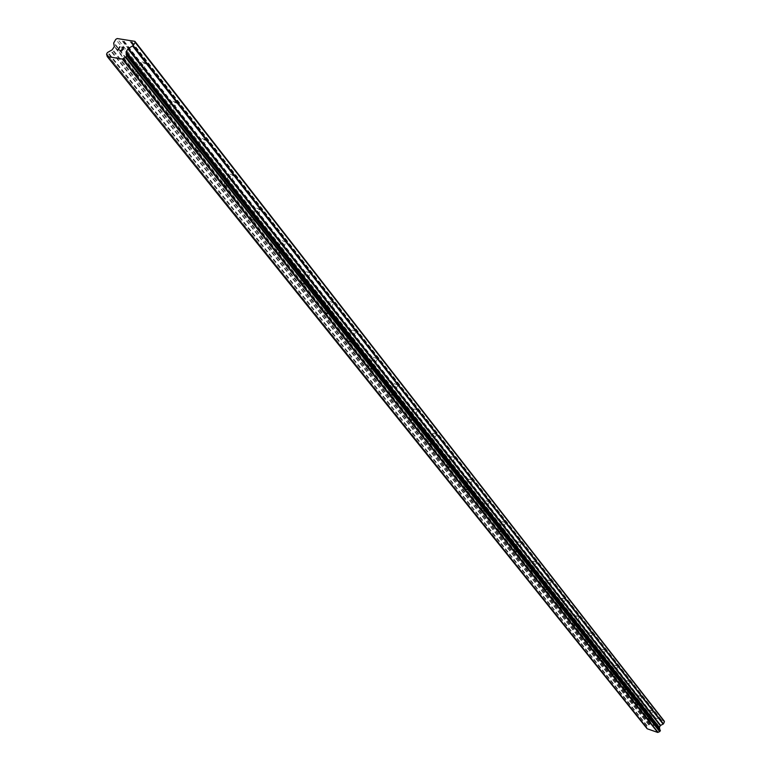 <?xml version="1.0" encoding="UTF-8"?>
<svg xmlns="http://www.w3.org/2000/svg" width="771" height="771" viewBox="0 0 771 771"><rect width="100%" height="100%" fill="white"/><g stroke="black" fill="none" stroke-linecap="round" stroke-linejoin="round"><path stroke-width="0.58" stroke-dasharray="3.85 2.89" d="M646.792 718.023L649.481 719.092L646.792 718.023M652.97 711.257L650.281 710.187L652.97 711.257M635.314 703.576L637.954 704.482L635.314 703.576L636.268 704.81L637.954 704.761M641.588 696.724L638.87 695.644L641.588 696.724M623.488 688.686L626.158 689.592L623.488 688.686L624.452 689.929L626.148 689.881M629.868 681.737L627.112 680.648L629.868 681.737M611.287 673.334L614.082 674.442L611.287 673.334M617.773 666.279L614.979 665.18L617.773 666.279M598.701 657.49L601.438 658.395L598.701 657.49L599.684 658.752L601.428 658.723M605.293 650.338L602.469 649.23L605.293 650.338M585.709 641.135L588.475 642.041L585.709 641.135L586.692 642.407L588.466 642.378M592.417 633.878L589.545 632.75L592.417 633.878M572.284 624.24L575.089 625.156L572.284 624.24L573.277 625.532L575.079 625.503M579.108 616.877L576.207 615.74L579.108 616.877M558.416 606.787L561.249 607.693L558.416 606.787L559.418 608.088L561.249 608.068M565.365 599.308L562.416 598.161L565.365 599.308M544.075 588.745L547.063 589.902L544.075 588.745M551.149 581.141L548.162 579.985L551.149 581.141M529.243 570.068L532.144 570.974L529.243 570.068L530.255 571.388L532.144 571.388M536.443 562.348L533.416 561.182L536.443 562.348M513.881 550.745L516.821 551.641L513.881 550.745L514.912 552.075L516.821 552.084M521.225 542.9L518.151 541.724L521.225 542.9M497.979 530.727L501.092 531.923L497.979 530.727M505.458 522.748L502.345 521.562L505.458 522.748M481.49 509.978L484.506 510.865L481.49 509.978L482.53 511.327L484.506 511.356M489.122 501.873L485.952 500.668L489.122 501.873M464.393 488.457L467.602 489.681L464.393 488.457M472.17 480.217L468.961 479.003L472.17 480.217M446.65 466.127L449.744 467.004L449.753 467.554L446.65 466.127L447.71 467.496L449.753 467.554M454.591 457.743L451.334 456.519L454.591 457.743M428.223 442.93L431.529 444.183L428.223 442.93M436.328 434.401L433.013 433.167L436.328 434.401M409.073 418.826L412.437 420.089L409.073 418.826M417.342 410.153L413.988 408.89L417.342 410.153M389.153 393.759L392.564 395.041L389.153 393.759M397.605 384.922L394.193 383.65L397.605 384.922M368.413 367.671L371.892 368.962L368.413 367.671M377.058 358.669L373.588 357.378L377.058 358.669M346.815 340.483L350.352 341.794L346.815 340.483M355.653 331.318L352.125 330.017L355.653 331.318M324.302 312.139L327.887 313.469L324.302 312.139M333.342 302.801L329.757 301.48L333.342 302.801M300.796 282.562L304.449 283.901L300.796 282.562M310.058 273.04L306.405 271.7L310.058 273.04M276.249 251.664L279.969 253.033L276.249 251.664M285.733 241.959L282.013 240.6L285.733 241.959M250.585 219.359L250.276 218.733L254.064 220.111L254.112 221.084L250.585 219.359L251.693 220.805L254.112 221.084M260.299 209.461L256.521 208.083L256.81 208.719L260.598 210.097L260.299 209.461M223.715 185.551L223.397 184.876L227.252 186.283L227.57 186.958L223.715 185.551M233.69 175.441L229.835 174.053L234.008 176.125L233.69 175.441M195.574 150.133L195.227 149.401L199.149 150.827L199.496 151.559L195.574 150.133M205.799 139.811L201.877 138.394L202.224 139.127L206.146 140.544L205.799 139.811M166.054 112.98L165.678 112.19L169.678 113.645L170.054 114.426L169.755 114.85L166.054 112.98M176.559 102.437L172.55 101.001L172.926 101.791L176.925 103.227L176.559 102.437M135.05 73.958L134.646 73.11L138.732 74.585L139.137 75.433L138.819 75.886L135.05 73.958M145.844 63.193L141.768 61.728L142.163 62.576L146.249 64.041L145.844 63.193M653.182 725.154L653.606 724.229L653.182 725.154L654.338 725.559L653.182 725.154M653.606 724.229L654.242 724.451L653.606 724.229M654.309 724.297L653.683 724.075L654.309 724.297M653.683 724.075L654.107 723.15L653.673 724.075M654.107 723.15L655.273 723.555L654.107 723.15M655.34 723.4L654.03 722.947L652.96 725.26L654.271 725.713L652.95 725.26L654.03 722.947L655.34 723.4M656.805 725.55L656.69 725L656.805 725.55M656.69 725L656.362 723.94L656.69 725M656.362 723.94L657.605 724.364L656.362 723.93M657.673 724.21L656.111 723.67L656.651 725.771L655.552 725.858L656.651 725.771L656.111 723.67L657.673 724.21M664.12 720.933L651.746 716.673L649.895 719.16L650.801 721.945L114.455 46.125M659.658 729.424L126.733 55.31M650.801 721.945L649.645 724.422L646.802 725.829L646.406 726.851L647.168 728.759M119.852 50.693L121.731 51.002L123.948 47.503M118.946 49.537L117.549 50.317M660.362 719.873L129.461 40.824M660.255 719.603L129.673 40.863M661.123 720.143L130.55 40.998M661.422 720.008L131.031 40.738M647.129 728.653L107.198 56.408M647.091 728.479L107.179 56.187M648.748 724.913L110.6 50.78M648.941 724.74L110.937 50.5M650.869 717.078L115.795 39.331M651.746 716.673L117.221 38.55M654.434 717.599L121.355 39.543M654.54 717.868L121.143 39.504M655.292 718.129L122.223 39.678M655.591 717.994L122.695 39.417M646.512 726.976L107.4 55.098M646.416 726.86L107.4 55.117M106.677 54.211L646.406 726.851M646.416 726.648L106.639 53.797M646.802 725.829L107.42 52.553M646.946 725.684L107.68 52.312M646.956 725.675L107.699 52.303M647.12 725.656L107.95 52.235M649.645 724.422L112.084 49.874M649.943 724.123L112.614 49.383M650.782 722.34L114.32 46.684M649.876 719.555L113.674 43.031M649.895 719.16L113.8 42.482M646.715 717.849L650.281 710.187M649.394 719.189L647.736 719.237L646.782 718.013M635.237 703.393L638.87 695.644M623.402 688.493L627.112 680.648M611.201 673.131L614.979 665.18M613.986 674.548L612.261 674.586L611.278 673.324M598.604 657.278L602.469 649.23M585.603 640.913L589.545 632.75M572.178 624.018L576.207 615.74M558.3 606.546L562.416 598.161M543.96 588.485L548.162 579.985M546.938 590.037L545.087 590.046L544.066 588.726M529.118 569.798L533.416 561.182M513.746 550.455L518.151 541.724M497.835 530.419L502.345 521.562M500.957 532.086L499.01 532.057L497.97 530.708M481.345 509.66L485.952 500.668M464.238 488.12L468.961 479.003M467.448 489.864L465.443 489.816L464.383 488.438M446.486 465.771L451.334 456.519M428.05 442.554L433.013 433.167M431.365 444.395L429.293 444.318L428.204 442.92M408.881 418.431L413.988 408.89M412.254 420.311L410.143 420.224L409.054 418.807M388.95 393.335L394.193 383.65M392.381 395.272L390.232 395.157L389.133 393.74M368.201 367.208L373.588 357.378M371.699 369.213L369.502 369.078L368.403 367.642M346.593 340.001L352.125 330.017M350.15 342.054L347.914 341.9L346.796 340.464M324.051 311.619L329.757 301.48M327.675 313.749L325.401 313.566L324.283 312.11M300.536 282.013L306.405 271.7M304.227 284.21L301.904 283.998L300.777 282.533M275.97 251.076L282.013 240.6M279.728 253.351L277.358 253.11L276.23 251.635M250.276 218.733L256.521 208.083M223.397 184.876L229.835 174.053M227.31 187.324L224.833 187.006L223.696 185.522M195.227 149.401L201.877 138.394M199.217 151.945L196.692 151.588L195.545 150.094M165.678 112.19L172.55 101.001M169.755 114.85L167.172 114.436L166.025 112.942M134.646 73.11L141.768 61.728M138.819 75.886L136.168 75.423L135.021 73.92M139.137 75.433L146.249 64.041M170.054 114.426L176.925 103.227M199.496 151.559L206.146 140.544M227.57 186.958L234.008 176.125M254.363 220.747L260.598 210.097M279.969 253.033L286.002 242.547M304.449 283.901L310.308 273.599M327.887 313.469L333.583 303.321M350.352 341.794L355.884 331.8M371.892 368.962L377.27 359.122M392.564 395.041L397.797 385.355M412.437 420.089L417.525 410.558M431.529 444.183L436.502 434.786M449.907 467.361L454.745 458.099M467.602 489.681L472.324 480.555M484.651 511.183L489.267 502.191M501.092 531.923L505.593 523.056M516.956 551.93L521.35 543.189M532.269 571.244L536.568 562.618M547.063 589.902L551.265 581.401M561.365 607.933L565.471 599.549M575.195 625.377L579.214 617.108M588.572 642.262L592.513 634.099M601.534 658.607L605.389 650.541M614.082 674.442L617.86 666.481M626.245 689.785L629.946 681.93M638.041 704.655L641.674 696.907M649.481 719.092L653.047 711.431M659.899 729.915L126.232 54.972M646.879 727.275L107.169 54.548M646.445 726.918L107.4 55.155"/><path stroke-width="1.16" d="M659.658 729.424L659.446 727.419L660.275 725.627L663.465 723.853L664.438 721.752L664.12 720.933L134.896 41.345L135.176 42.405L133.181 45.585L128.42 48.38L126.174 51.59L126.232 54.972L126.858 55.445L125.74 57.227L122.329 59.059L107.236 56.553L106.571 54.086L107.42 52.553L112.084 49.874L114.32 46.684L113.674 43.031L115.795 39.331L117.221 38.55L134.896 41.345M107.236 56.553L647.168 728.759L657.75 732.45L659.841 731.525L660.294 730.243M121.664 50.732L122.55 49.325L121.664 50.732L119.997 50.462L121.664 50.732M122.55 49.325L121.635 49.18L122.55 49.334M121.789 48.949L122.695 49.093L121.789 48.949M122.695 49.093L123.582 47.696L122.695 49.103M123.582 47.696L121.914 47.426L123.582 47.696M123.948 47.503L122.059 47.195L123.938 47.494L121.731 51.002L119.852 50.693M118.05 49.893L119.977 46.858L118.05 49.893L118.946 49.537L117.549 50.308L119.756 46.819L117.549 50.317M125.74 57.227L659.841 731.525L125.712 57.247M126.858 55.445L660.381 730.349L126.858 55.454M664.438 721.752L135.176 42.405M659.677 728.47L126.271 52.997M659.687 728.711L126.222 53.334M658.029 732.296L122.801 58.769M657.865 732.392L122.522 58.953M657.75 732.45L122.329 59.059M663.465 723.853L133.181 45.585M663.166 724.142L132.651 46.077M660.583 725.328L128.42 48.38M660.275 725.627L127.89 48.872M659.446 727.419L126.174 51.59M659.427 727.814L126.049 52.149M660.371 730.551L126.791 55.734M659.986 731.371L126.01 56.987M659.658 731.554L125.461 57.314M107.4 55.098L106.697 54.221L107.4 55.117M660.342 730.291L126.82 55.377M107.4 55.155L106.61 54.163"/></g></svg>
